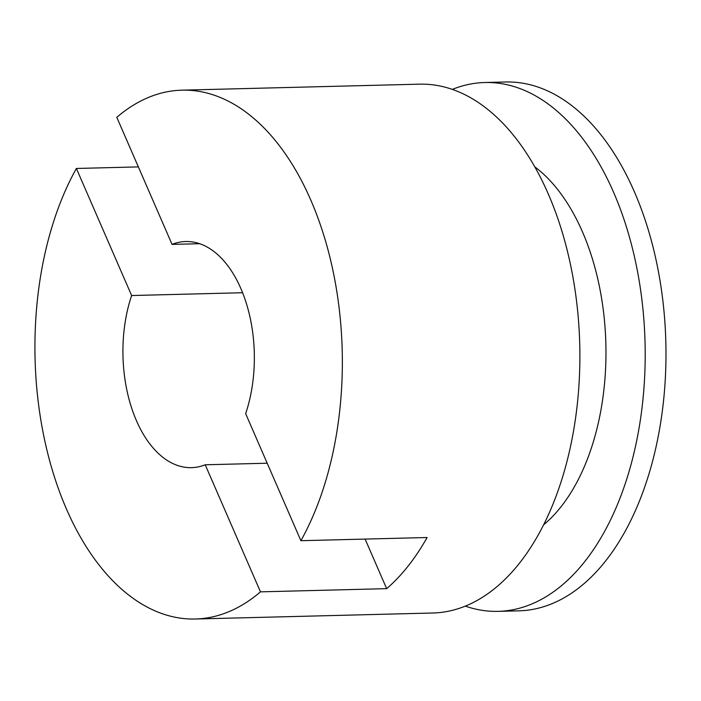 <?xml version="1.0" encoding="UTF-8"?>
<svg xmlns="http://www.w3.org/2000/svg" width="701" height="701" viewBox="0 0 701 701"><rect width="100%" height="100%" fill="white"/><g stroke="black" fill="none" stroke-linecap="round" stroke-linejoin="round"><path stroke-width="1.05" d="M543.713 524.742A197.016 114.403 -91.4 0 0 605.936 347.153A197.016 114.403 -91.4 0 0 537.991 169.318A197.016 114.403 -91.4 0 0 534.67 166.724M465.368 606.137A264.505 153.598 -91.4 0 0 498.174 611.36A264.505 153.598 -91.4 0 0 642.502 403.662A264.505 153.598 -91.4 0 0 553.921 108.471A264.505 153.598 -91.4 0 0 484.82 82.516A264.505 153.598 -91.4 0 0 452.311 89.395M498.174 611.36L518.959 610.834A264.505 153.598 -91.4 0 0 663.286 403.136A264.505 153.598 -91.4 0 0 574.706 107.945A264.505 153.598 -91.4 0 0 505.605 81.991L484.82 82.516M242.59 292.729L131.63 295.533L76.383 168.468A264.505 153.598 -91.4 0 0 126.215 593.055A264.505 153.598 -91.4 0 0 195.316 619.009L432.859 613.007A264.505 153.598 -91.4 0 0 577.186 405.309A264.505 153.598 -91.4 0 0 488.597 110.118A264.505 153.598 -91.4 0 0 419.496 84.164L181.953 90.166A264.505 153.598 -91.4 0 0 116.804 117.33L172.052 244.395A113.098 65.675 -91.4 0 1 185.783 241.521A113.098 65.675 -91.4 0 1 240.855 288.54A113.098 65.675 -91.4 0 1 245.648 413.643L300.895 540.708A264.505 153.598 -91.4 0 0 251.054 116.121A264.505 153.598 -91.4 0 0 181.953 90.166M131.63 295.533A113.098 65.675 -91.4 0 0 136.423 420.635A113.098 65.675 -91.4 0 0 191.496 467.655A113.098 65.675 -91.4 0 0 205.218 464.781L267.195 463.212M199.636 243.703L172.052 244.395M195.316 619.009A264.505 153.598 -91.4 0 0 260.465 591.846L205.218 464.781M365.107 539.087L386.663 588.656A264.505 153.598 -91.4 0 0 427.084 537.518L300.895 540.708M386.663 588.656L260.465 591.846M138.36 166.899L76.383 168.468"/></g></svg>
